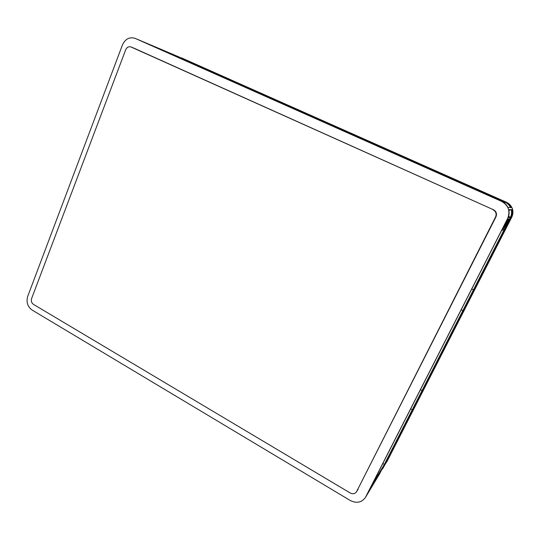 <?xml version="1.0" encoding="UTF-8"?>
<svg xmlns="http://www.w3.org/2000/svg" width="540" height="540" viewBox="0 0 540 540"><rect width="100%" height="100%" fill="white"/><g stroke="black" fill="none" stroke-linecap="round" stroke-linejoin="round"><path stroke-width="0.81" d="M508.491 220.003L504.981 226.874L508.491 220.003M379.647 472.568L376.495 478.676L379.647 472.568M158.652 48.31L164.403 50.855L158.652 48.31M494.37 197.552L501.505 200.718L494.37 197.552M160.697 49.154L172.787 54.398L160.697 49.154M303.035 111.895L362.9 138.497L302.96 112.057M364.217 139.077L427.248 167.083L364.149 139.232M189.675 61.533L243.756 85.556L189.621 61.668M244.944 86.09L301.779 111.341L244.883 86.225M495.146 197.249L426.269 166.826L495.146 197.249M494.093 196.978L355.705 135.702L494.093 196.978M145.692 43.038L173.961 54.925L492.892 196.675L488.761 195.622L145.692 43.038M493.709 197.181L503.456 201.366L493.709 197.181M161.973 49.856L149.702 44.523L161.973 49.856M137.187 39.258L149.985 44.813L137.187 39.258M490.435 196.364L500.884 200.86L490.435 196.364M500.965 200.873L491.326 196.587L500.965 200.873M150.707 45.117L143.546 41.931L150.707 45.117M163.485 50.49L159.752 48.85L163.485 50.49M159.199 48.519L162.884 50.139L159.199 48.526M165.281 51.226L166.941 51.941L165.281 51.226M502.409 201.163L498.454 199.429L502.409 201.163M494.1 197.465L496.868 198.72L494.087 197.485M493.499 197.127L497.414 198.841L493.499 197.127M501.748 200.799L498.98 199.544L501.748 200.799M158.558 48.323L155.669 47.034L158.558 48.323M266.443 96.012L174.596 55.195L266.443 96.012M501.653 201.015L492.183 196.803L501.653 201.015M358.54 136.762L291.816 107.305L358.54 136.762M496.618 197.903L506.311 202.21C508.829 203.364 510.692 205.153 511.886 207.576L511.286 207.556C510.131 205.214 508.356 203.438 505.96 202.244L496.537 198.052M181.636 57.949L506.392 202.223C512.5 205.7 514.303 210.668 511.799 217.127L387.058 461.389L385.108 464.191M179.692 57.26L135.945 38.711M501.41 201.278L135.095 38.347C129.512 36.72 125.3 38.92 122.438 44.948L27.702 296.386C26.109 302.123 27.581 306.68 32.11 310.048L350.237 500.479C356.528 503.591 361.577 502.605 365.391 497.515L507.64 218.464C510.516 211.012 508.437 205.281 501.41 201.278L505.076 202.075L494.519 197.384L505.892 202.23C508.295 203.431 510.077 205.207 511.232 207.556L510.543 207.529C509.355 205.126 507.533 203.303 505.069 202.075L505.001 202.068C507.472 203.297 509.294 205.119 510.482 207.529L507.911 207.448C506.615 204.822 504.63 202.831 501.944 201.494L501.525 201.299M504.475 203.107L505.001 202.068M173.326 54.446L172.071 54.068M381.362 469.591L377.494 477.164L381.362 469.591M462.713 313.132L431.332 374.591L428.834 378.439L460.91 315.603L462.713 313.132M506.243 227.894L463.401 311.789L461.626 314.219L505.521 228.326L506.243 227.894M391.453 452.682L388.415 457.711L428.18 379.735L430.67 375.887L391.453 452.682L391.088 452.473M388.139 458.17L384.656 463.941L425.331 384.136L427.97 380.059L388.139 458.17L387.72 457.927M501.458 230.742L504.549 228.899L384.365 464.413L371.513 485.69L501.458 230.742M370.811 487.073L373.565 482.51L369.529 490.428L366.714 495.106L370.811 487.073M369.866 489.868L376.225 478.096L369.866 489.868M507.742 219.429L508.221 219.26L503.01 228.71L507.742 219.429M507.107 219.652L507.674 219.456L502.929 228.757L502.281 229.122L507.107 219.652M380.693 470.705L379.418 473.296L380.693 470.705M377.143 477.63L378.79 474.538L377.143 477.63M375.584 480.35L376.859 477.752L375.543 480.323M379.154 473.371L377.487 476.496L379.1 473.344M504.326 227.968L506.129 224.309L504.272 227.948M508.43 219.942L506.912 222.77L508.37 219.915M509.132 218.936L507.33 222.588L509.132 218.936M505.055 226.915L506.561 224.1L505.055 226.915M473.56 289.717L504.623 228.859L505.454 228.366L461.477 314.422L459.601 316.987L473.56 289.717M503.631 228.359L508.748 219.078L503.631 228.359M504.758 227.725L509.747 218.72L504.758 227.725M378.803 473.823L372.573 485.359L378.803 473.823M428.632 378.763L460.762 315.812L458.865 318.411L426.006 382.806L428.632 378.763L428.186 378.526M366.019 496.483L379.539 473.958L384.001 465.224L387.497 459.425L383.13 467.978L390.825 453.911L386.404 462.524M511.731 217.148L506.966 226.483L506.257 226.881L511.259 216.999L506.189 226.915L505.379 227.374L510.563 217.208L507.931 218.018C509.152 215.318 509.423 212.551 508.727 209.709L511.232 209.601C511.873 212.207 511.623 214.745 510.502 217.228L510.557 217.208C511.677 214.738 511.927 212.2 511.292 209.601L511.967 209.567C512.582 212.105 512.345 214.583 511.252 216.992L511.306 216.979C512.399 214.569 512.636 212.099 512.014 209.567L512.602 209.54C513.236 212.159 512.946 214.697 511.731 217.148L511.799 217.127M510.502 217.228L508.565 216.358M511.339 209.783L511.967 209.567M508.889 210.411L511.232 209.601M173.961 54.925L173.732 55.505M431.332 374.591L430.907 374.369M463.401 311.789L462.976 311.58M384.365 464.413L382.813 463.523M506.966 226.483L506.554 226.294M506.189 226.915L505.724 226.706M502.929 228.757L502.558 228.582M512.602 209.54L512.055 209.729M365.391 497.515L366.012 496.476M381.544 470.03L382.988 468.214M492.959 209.709C495.902 211.403 496.773 213.806 495.572 216.938L356.488 491.825C354.875 493.87 352.775 494.255 350.19 492.973L33.453 304.371C31.536 302.947 30.915 301.016 31.59 298.593L125.699 49.754C126.886 47.25 128.635 46.319 130.957 46.953L493.364 209.702C496.28 211.376 497.144 213.759 495.956 216.864L356.488 491.825M133.873 48.114L493.364 209.702M461.477 314.422L461.032 314.199M181.123 57.733L181.919 58.07M136.256 38.84L135.243 38.414M386.701 461.99L387.058 461.389M366.194 496.139L365.722 496.915M134.177 48.236L131.105 47.02M358.182 489.159L356.704 491.447M495.956 216.864L495.572 216.938M415.415 404.737L414.983 404.501M424.94 386.026L424.494 385.789M412.27 409.732L410.677 408.861M422.017 390.582L420.424 389.732M462.827 310.601L461.174 309.778M473.432 289.879L471.737 289.055M464.778 307.982L464.333 307.76M475.119 287.779L474.66 287.564M382.28 147.514L381.989 148.136M361.868 138.449L361.584 139.057M284.249 103.957L284 104.551M265.943 95.809L265.687 96.41M135.095 38.347L136.107 38.772M180.981 57.672L181.778 58.01M134.028 48.168L130.957 46.953"/></g></svg>
